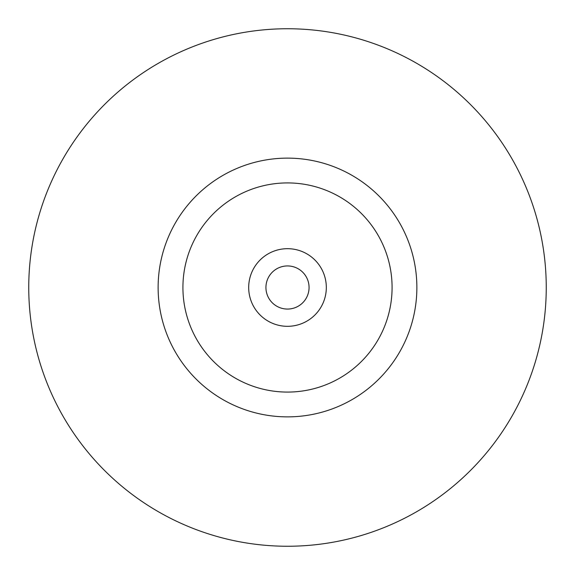 <?xml version="1.0" encoding="UTF-8"?>
<svg xmlns="http://www.w3.org/2000/svg" width="575" height="575" viewBox="0 0 575 575"><rect width="100%" height="100%" fill="white"/><g stroke="black" fill="none" stroke-linecap="round" stroke-linejoin="round"><path stroke-width="0.86" d="M158.125 287.5A129.375 129.375 0 0 1 352.188 175.461A129.375 129.375 0 0 1 352.188 399.539A129.375 129.375 0 0 1 158.125 287.5A129.375 129.375 0 0 1 352.188 175.461A129.375 129.375 0 0 1 352.188 399.539A129.375 129.375 0 0 1 158.125 287.5M28.75 287.5A258.75 258.75 0 0 1 416.875 63.415A258.75 258.75 0 0 1 416.875 511.585A258.75 258.75 0 0 1 28.75 287.5A258.75 258.75 0 0 1 416.875 63.415A258.75 258.75 0 0 1 416.875 511.585A258.75 258.75 0 0 1 28.75 287.5M248.688 287.5A38.812 38.812 0 0 1 306.906 253.884A38.812 38.812 0 0 1 306.906 321.116A38.812 38.812 0 0 1 248.688 287.5A38.812 38.812 0 0 1 306.906 253.884A38.812 38.812 0 0 1 306.906 321.116A38.812 38.812 0 0 1 248.688 287.5M265.938 287.5A21.562 21.562 0 0 1 298.281 268.827A21.562 21.562 0 0 1 298.281 306.173A21.562 21.562 0 0 1 265.938 287.5A21.562 21.562 0 0 1 298.281 268.827A21.562 21.562 0 0 1 298.281 306.173A21.562 21.562 0 0 1 265.938 287.5M182.922 287.5A104.578 104.578 0 0 1 339.789 196.93A104.578 104.578 0 0 1 339.789 378.07A104.578 104.578 0 0 1 182.922 287.5A104.578 104.578 0 0 1 339.789 196.93A104.578 104.578 0 0 1 339.789 378.07A104.578 104.578 0 0 1 182.922 287.5"/></g></svg>
